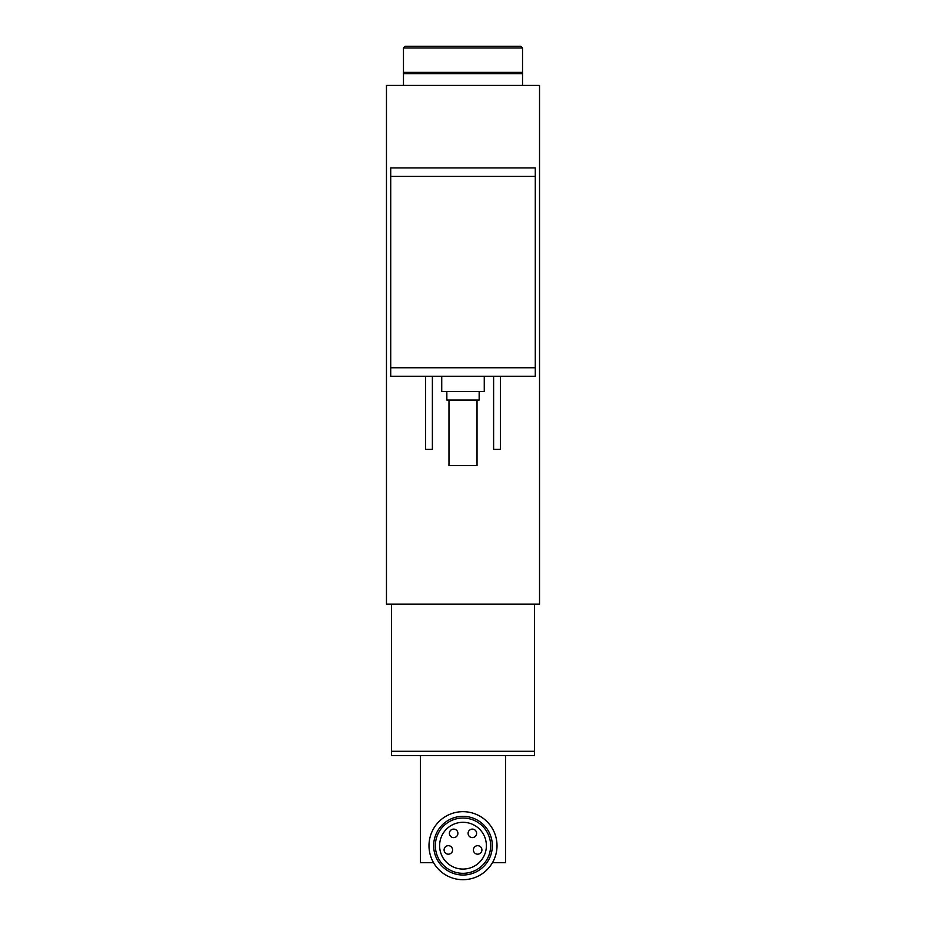 <?xml version="1.0" encoding="UTF-8"?>
<svg xmlns="http://www.w3.org/2000/svg" width="926" height="926" viewBox="0 0 926 926"><rect width="100%" height="100%" fill="white"/><g stroke="black" fill="none" stroke-linecap="round" stroke-linejoin="round"><path stroke-width="1.39" d="M433.542 862.696L420.485 862.696L420.485 755.535M505.515 755.535L505.515 862.696L492.458 862.696M539.534 604.169L386.466 604.169L386.466 85.423L539.534 85.423L539.534 604.169M535.286 367.749L535.286 167.907L390.714 167.907L390.714 376.257L535.286 376.257L535.286 367.749L390.714 367.749M484.263 376.257L484.263 391.571L441.737 391.571L441.737 376.257M479.159 391.571L479.159 400.067L446.841 400.067L446.841 391.571M534.534 604.169L534.534 755.535L391.466 755.535L391.466 604.169M500.422 376.257L500.422 449.388L493.616 449.388L493.616 376.257M432.384 376.257L432.384 449.388L425.578 449.388L425.578 376.257M477.029 400.067L477.029 465.546L448.971 465.546L448.971 400.067M497.019 845.681A34.019 34.019 0 0 0 445.996 816.223A34.019 34.019 0 0 0 445.996 875.139A34.019 34.019 0 0 0 497.019 845.681M492.343 845.681A29.343 29.343 0 0 0 448.334 820.274A29.343 29.343 0 0 0 448.334 871.088A29.343 29.343 0 0 0 492.343 845.681M490.641 845.681A27.641 27.641 0 0 0 449.179 821.744A27.641 27.641 0 0 0 449.179 869.618A27.641 27.641 0 0 0 490.641 845.681M463 822.3A23.381 23.381 0 0 0 442.744 857.372A23.381 23.381 0 0 0 483.256 857.372A23.381 23.381 0 0 0 463 822.3M453.647 829.106A4.248 4.248 0 0 0 449.967 835.483A4.248 4.248 0 0 0 457.328 835.483A4.248 4.248 0 0 0 453.647 829.106M472.353 829.106A4.248 4.248 0 0 0 468.672 835.483A4.248 4.248 0 0 0 476.033 835.483A4.248 4.248 0 0 0 472.353 829.106M448.334 845.681A4.248 4.248 0 0 0 444.654 852.059A4.248 4.248 0 0 0 452.015 852.059A4.248 4.248 0 0 0 448.334 845.681M477.666 845.681A4.248 4.248 0 0 0 473.985 852.059A4.248 4.248 0 0 0 481.346 852.059A4.248 4.248 0 0 0 477.666 845.681M520.829 46.3L405.171 46.3L520.829 46.3L522.53 48.002L522.53 72.378L403.47 72.378L403.47 48.002L405.171 46.3M516.581 72.378L516.581 73.652M522.53 85.423L522.53 73.652L403.47 73.652L403.47 85.423M535.286 176.415L390.714 176.415M534.534 751.287L391.466 751.287M522.53 48.002L403.47 48.002M409.419 72.378L409.419 73.652"/></g></svg>
